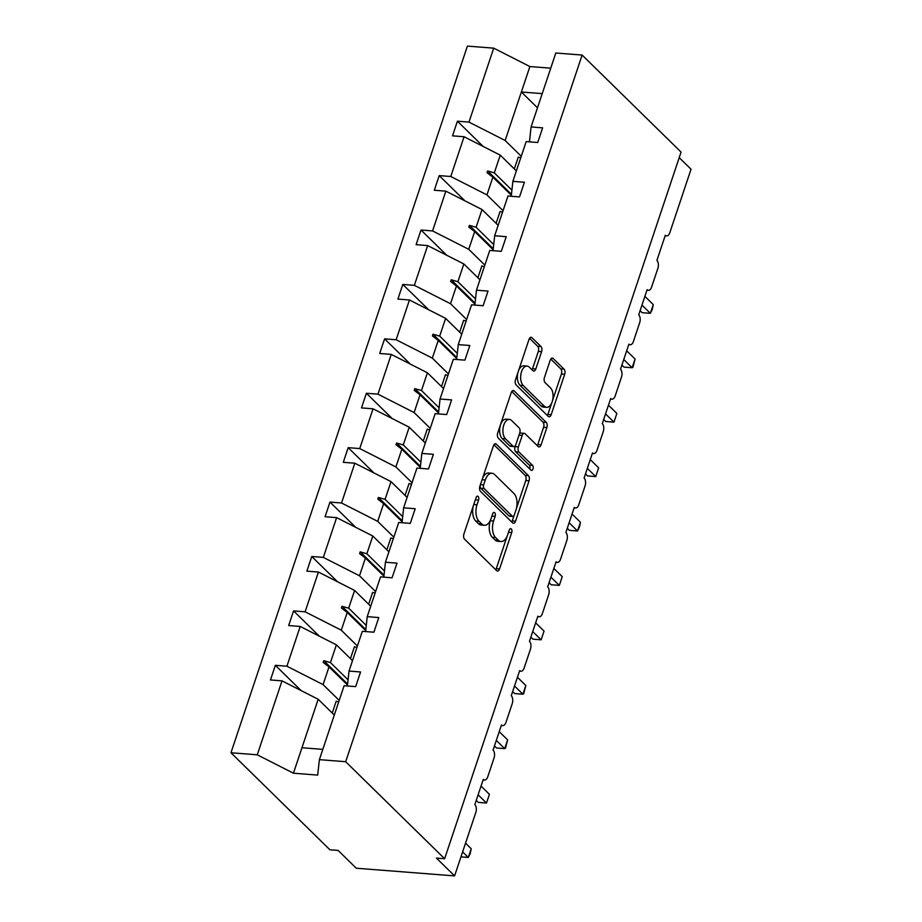 <?xml version="1.0" encoding="UTF-8"?>
<svg xmlns="http://www.w3.org/2000/svg" width="922" height="922" viewBox="0 0 922 922"><rect width="100%" height="100%" fill="white"/><g stroke="black" fill="none" stroke-linecap="round" stroke-linejoin="round"><path stroke-width="1.38" d="M478.126 496.451A2.697 1.475 94.5 0 0 477.538 496.151A2.697 1.475 94.5 0 0 476.086 497.626L463.904 533.999A3.849 2.109 94.5 0 0 464.55 539.174L496.624 570.626A3.849 2.109 94.5 0 0 497.465 571.041A3.849 2.109 94.5 0 0 499.551 568.943L511.722 532.57A2.697 1.475 94.5 0 0 511.272 528.951A2.697 1.475 94.5 0 0 510.684 528.663A2.697 1.475 94.5 0 0 509.232 530.127L507.653 534.829A12.332 6.731 94.5 0 1 500.992 541.525A12.332 6.731 94.5 0 1 498.283 540.2L495.61 537.572A12.332 6.731 94.5 0 1 493.57 521.022L495.149 516.32A2.697 1.475 94.5 0 0 494.699 512.701A2.697 1.475 94.5 0 0 494.111 512.413A2.697 1.475 94.5 0 0 492.659 513.877L491.08 518.579A12.332 6.731 94.5 0 1 484.419 525.275A12.332 6.731 94.5 0 1 481.71 523.95L479.037 521.322A12.332 6.731 94.5 0 1 476.997 504.772L478.576 500.07A2.697 1.475 94.5 0 0 478.126 496.451M541.594 351.685A3.849 2.109 94.5 0 0 540.96 346.511L531.959 337.683A3.849 2.109 94.5 0 0 531.118 337.268A3.849 2.109 94.5 0 0 529.032 339.365L515.513 379.76A3.849 2.109 94.5 0 0 516.147 384.935L548.233 416.387A3.849 2.109 94.5 0 0 549.074 416.802A3.849 2.109 94.5 0 0 551.16 414.716L564.679 374.309A3.849 2.109 94.5 0 0 564.034 369.146L553.165 358.485A3.849 2.109 94.5 0 0 552.324 358.07A3.849 2.109 94.5 0 0 550.238 360.156L544.453 377.444A3.849 2.109 94.5 0 0 545.086 382.618L550.48 387.908A10.303 5.624 94.5 0 1 552.727 399.675A10.303 5.624 94.5 0 1 546.619 407.34A10.303 5.624 94.5 0 1 544.349 406.222L523.235 385.511A10.303 5.624 94.5 0 1 520.988 373.744A10.303 5.624 94.5 0 1 527.107 366.08A10.303 5.624 94.5 0 1 529.366 367.198L532.881 370.644A3.849 2.109 94.5 0 0 533.734 371.07A3.849 2.109 94.5 0 0 535.809 368.973L541.594 351.685L538.321 351.432A3.849 2.109 94.5 0 0 537.687 346.257L529.551 338.282M345.681 761.71L582.128 55.055L555.816 53.003L531.084 126.948L542.632 127.847L537.733 142.495L526.174 141.596L512.874 181.357L524.422 182.256L519.524 196.905L507.976 196.006L494.665 235.767L506.224 236.666L501.314 251.314L489.766 250.415L476.467 290.176L488.015 291.087L483.116 305.735L471.557 304.825L458.257 344.598L469.805 345.496L464.907 360.145L453.359 359.246L440.048 399.007L451.607 399.906L446.697 414.554L435.149 413.655L421.85 453.417L433.398 454.316L428.5 468.964L416.94 468.065L403.64 507.826L415.188 508.725L410.29 523.373L398.742 522.474L385.431 562.236L396.99 563.146L392.081 577.794L380.532 576.884L367.221 616.657L378.781 617.556L373.883 632.204L362.323 631.305L349.023 671.066L360.571 671.965L355.673 686.613L344.113 685.714L319.381 759.659L345.681 761.71L444.623 858.739L436.44 858.094L454.592 875.9L475.833 812.42A5.889 3.215 94.5 0 0 474.853 804.514L483.266 779.401A5.889 3.215 -85.5 0 0 484.557 780.035A5.889 3.215 -85.5 0 0 487.738 776.843L494.042 758.011A5.889 3.215 94.5 0 0 493.063 750.105L501.464 724.992A5.889 3.215 -85.5 0 0 502.755 725.626A5.889 3.215 -85.5 0 0 505.936 722.433L512.24 703.59A5.889 3.215 94.5 0 0 511.272 695.695L519.674 670.582A5.889 3.215 -85.5 0 0 520.965 671.216A5.889 3.215 -85.5 0 0 524.145 668.024L530.45 649.18A5.889 3.215 94.5 0 0 529.47 641.286L537.883 616.173A5.889 3.215 -85.5 0 0 539.174 616.806A5.889 3.215 -85.5 0 0 542.355 613.603L548.659 594.771A5.889 3.215 94.5 0 0 547.68 586.865L556.081 561.752A5.889 3.215 -85.5 0 0 557.372 562.397A5.889 3.215 -85.5 0 0 560.553 559.193L566.857 540.361A5.889 3.215 94.5 0 0 565.889 532.455L574.291 507.342A5.889 3.215 -85.5 0 0 575.582 507.976A5.889 3.215 -85.5 0 0 578.762 504.783L585.067 485.952A5.889 3.215 94.5 0 0 584.099 478.045L592.5 452.933A5.889 3.215 -85.5 0 0 593.791 453.566A5.889 3.215 -85.5 0 0 596.972 450.374L603.276 431.531A5.889 3.215 94.5 0 0 602.297 423.636L610.698 398.523A5.889 3.215 -85.5 0 0 612.001 399.157A5.889 3.215 -85.5 0 0 615.181 395.953L621.474 377.121A5.889 3.215 94.5 0 0 620.506 369.226L628.908 344.113A5.889 3.215 -85.5 0 0 630.199 344.747A5.889 3.215 -85.5 0 0 633.379 341.543L639.684 322.712A5.889 3.215 94.5 0 0 638.716 314.805L647.117 289.692A5.889 3.215 -85.5 0 0 648.408 290.338A5.889 3.215 -85.5 0 0 651.589 287.134L657.893 268.302A5.889 3.215 94.5 0 0 656.913 260.396L665.315 235.283A5.889 3.215 -85.5 0 0 666.618 235.917A5.889 3.215 -85.5 0 0 669.798 232.724L691.039 169.245L679.214 157.65M582.128 55.055L681.07 152.084L444.623 858.739M496.336 444.162A3.849 2.109 94.5 0 0 495.494 443.747A3.849 2.109 94.5 0 0 493.408 445.845L479.889 486.24A3.849 2.109 94.5 0 0 480.523 491.414L512.609 522.866A3.849 2.109 94.5 0 0 513.45 523.281A3.849 2.109 94.5 0 0 515.536 521.184L529.055 480.788A3.849 2.109 94.5 0 0 528.41 475.614L496.336 444.162L494.584 444.024M497.707 433.006L511.226 392.599A3.849 2.109 94.5 0 1 513.3 390.513A3.849 2.109 94.5 0 1 514.153 390.928L546.227 422.38A3.849 2.109 94.5 0 1 546.861 427.554L541.076 444.842A3.849 2.109 94.5 0 1 539.001 446.928A3.849 2.109 94.5 0 1 538.148 446.513L525.137 433.755A3.849 2.109 94.5 0 0 524.295 433.34A3.849 2.109 94.5 0 0 522.209 435.438L518.371 446.905A3.849 2.109 94.5 0 0 519.017 452.08L532.559 465.356A2.697 1.475 94.5 0 1 533.147 468.434A2.697 1.475 94.5 0 1 531.545 470.439A2.697 1.475 94.5 0 1 530.957 470.151L498.341 438.169A3.849 2.109 94.5 0 1 497.707 433.006M483.186 146.471L457.416 121.197L452.518 135.845L464.066 136.744L450.766 176.505L486.943 194.899L503.055 210.7M516.355 170.939L500.243 155.138L464.066 136.744M464.988 200.881L439.206 175.606L434.308 190.255L445.868 191.154L432.556 230.926L468.733 249.309L484.845 265.11M498.157 225.348L482.033 209.548L445.868 191.154M446.778 255.29L421.008 230.016L416.099 244.664L427.658 245.575L414.358 285.336L450.524 303.718L466.647 319.531M479.947 279.758L463.835 263.957L427.658 245.575M428.569 309.7L402.799 284.437L397.901 299.085L409.449 299.984L396.149 339.745L432.326 358.139L448.438 373.94M461.738 334.179L445.626 318.367L409.449 299.984M410.359 364.109L384.589 338.847L379.691 353.495L391.251 354.394L377.939 394.155L414.116 412.549L430.228 428.35M443.54 388.588L427.416 372.788L391.251 354.394M392.161 418.53L366.391 393.256L361.482 407.904L373.041 408.803L359.73 448.565L395.907 466.958L412.03 482.759M425.33 442.998L409.218 427.197L373.041 408.803M373.952 472.94L348.182 447.666L343.284 462.314L354.832 463.213L341.532 502.986L377.709 521.368L393.821 537.169M407.121 497.407L391.009 481.607L354.832 463.213M355.742 527.349L329.972 502.075L325.074 516.723L336.622 517.634L323.322 557.395L359.499 575.777L375.611 591.59M388.923 551.817L372.799 536.016L336.622 517.634M337.544 581.759L311.774 556.496L306.865 571.144L318.424 572.043L305.113 611.805L341.29 630.199L357.413 645.999M370.713 606.238L354.601 590.437L318.424 572.043M319.335 636.168L293.565 610.906L288.667 625.554L300.215 626.453L286.915 666.214L275.355 665.315L270.457 679.963L282.005 680.862L257.273 754.807L230.961 752.755L329.915 849.784L338.109 850.418L356.261 868.224L454.592 875.9M352.504 660.648L336.392 644.847L300.215 626.453M334.306 715.057L318.182 699.256L282.005 680.862M550.745 68.17L529.885 66.545L505.141 140.49L521.264 156.291M505.141 140.49L468.975 122.096L457.416 121.197M531.084 126.948L529.458 141.85M439.206 175.606L450.766 176.505M512.874 181.357L511.249 196.259M421.008 230.016L432.556 230.926M494.665 235.767L493.051 250.669M402.799 284.437L414.358 285.336M476.467 290.176L474.842 305.09M384.589 338.847L396.149 339.745M458.257 344.598L456.632 359.499M366.391 393.256L377.939 394.155M440.048 399.007L438.423 413.909M348.182 447.666L359.73 448.565M421.85 453.417L420.225 468.318M329.972 502.075L341.532 502.986M403.64 507.826L402.015 522.728M311.774 556.496L323.322 557.395M385.431 562.236L383.806 577.149M293.565 610.906L305.113 611.805M367.221 616.657L365.608 631.558M529.885 66.545L493.708 48.151L468.975 122.096M493.708 48.151L467.408 46.1L230.961 752.755M500.243 155.138L494.307 172.875L487.623 170.962L487.035 172.702L492.878 177.162L486.943 194.899M511.364 195.28L492.878 177.162M511.917 190.139L494.307 172.875M482.033 209.548L476.098 227.285L469.413 225.371L468.825 227.112L474.669 231.572L468.733 249.309M493.155 249.689L474.669 231.572M493.708 244.56L476.098 227.285M463.835 263.957L457.9 281.706L451.204 279.781L450.628 281.533L456.459 285.981L450.524 303.718M474.945 304.11L456.459 285.981M475.51 298.97L457.9 281.706M445.626 318.367L439.69 336.115L433.006 334.202L432.418 335.942L438.261 340.391L432.326 358.139M456.736 358.52L438.261 340.391M457.3 353.38L439.69 336.115M427.416 372.788L421.481 390.525L414.796 388.611L414.209 390.352L420.052 394.812L414.116 412.549M438.538 412.929L420.052 394.812M439.091 407.789L421.481 390.525M409.218 427.197L403.283 444.934L396.587 443.021L396.011 444.761L401.842 449.221L395.907 466.958M420.328 467.339L401.842 449.221M420.893 462.199L403.283 444.934M391.009 481.607L385.073 499.344L378.389 497.431L377.801 499.182L383.644 503.631L377.709 521.368M402.119 521.76L383.644 503.631M402.683 516.62L385.073 499.344M372.799 536.016L366.864 553.765L360.179 551.84L359.592 553.592L365.435 558.041L359.499 575.777M383.921 576.169L365.435 558.041M384.474 571.029L366.864 553.765M354.601 590.437L348.666 608.174L341.97 606.261L341.394 608.001L347.225 612.45L341.29 630.199M365.711 630.579L347.225 612.45M366.265 625.439L348.666 608.174M349.023 671.066L347.398 685.968M336.392 644.847L330.456 662.584L323.772 660.671L323.184 662.411L329.027 666.871L323.092 684.608L286.915 666.214M347.502 684.988L329.027 666.871M323.092 684.608L339.204 700.409M348.067 679.848L330.456 662.584M301.125 690.59L275.355 665.315M319.381 759.659L317.698 775.091L293.438 773.201L257.273 754.807M318.182 699.256L293.438 773.201M322.815 749.367L301.967 747.742M537.48 107.805L521.368 92.004L542.228 93.629M347.606 684.043L323.772 660.671M365.815 629.634L341.97 606.261M384.025 575.224L360.179 551.84M402.223 520.815L378.389 497.431M420.432 466.394L396.587 443.021M438.642 411.984L414.796 388.611M456.839 357.575L433.006 334.202M475.049 303.165L451.204 279.781M493.258 248.756L469.413 225.371M511.456 194.335L487.623 170.962M473.343 505.809A12.332 6.731 94.5 0 0 475.764 521.068L479.037 521.322M484.419 525.275L481.146 525.021A12.332 6.731 94.5 0 1 478.437 523.684L475.764 521.068M500.992 541.525L497.719 541.272A12.332 6.731 94.5 0 1 495.01 539.935L492.336 537.319A12.332 6.731 94.5 0 1 490.297 520.769L490.619 519.801M495.759 569.773A3.849 2.109 94.5 0 0 496.278 568.69L507.192 536.051M516.343 508.725L525.77 480.535A3.849 2.109 94.5 0 0 525.137 475.36L493.915 444.75M511.745 522.013A3.849 2.109 94.5 0 0 512.252 520.93L514.061 515.525M483.647 484.914A2.697 1.475 94.5 0 0 484.096 488.533L512.252 516.147A2.697 1.475 94.5 0 0 512.839 516.435A2.697 1.475 94.5 0 0 514.292 514.972L515.963 510.016A12.332 6.731 94.5 0 0 513.923 493.466L494.676 474.588A12.332 6.731 94.5 0 0 491.968 473.263A12.332 6.731 94.5 0 0 485.306 479.959L483.647 484.914L480.42 484.672M480.212 485.283A2.697 1.475 94.5 0 0 480.811 488.28L484.096 488.533M512.839 516.435L509.566 516.182A2.697 1.475 94.5 0 1 508.967 515.894L480.811 488.28M491.968 473.263L488.695 472.998A12.332 6.731 94.5 0 0 482.483 478.483M511.733 391.516L542.943 422.126L546.227 422.38M537.284 445.672A3.849 2.109 94.5 0 0 537.803 444.588L543.588 427.289A3.849 2.109 94.5 0 0 542.943 422.126M524.295 433.34L521.022 433.086A3.849 2.109 94.5 0 0 519.201 434.516M515.605 445.119L515.098 446.651A3.849 2.109 94.5 0 0 515.732 451.826L529.274 465.103L532.559 465.356M529.666 468.883A2.697 1.475 94.5 0 0 529.274 465.103M511.641 420.524A10.303 5.624 94.5 0 0 509.382 419.406A10.303 5.624 94.5 0 0 503.262 427.07A10.303 5.624 94.5 0 0 505.51 438.837L512.955 446.133A3.849 2.109 94.5 0 0 513.796 446.548A3.849 2.109 94.5 0 0 515.882 444.462L519.72 432.994A3.849 2.109 94.5 0 0 519.086 427.82L511.641 420.524M509.382 419.406L506.097 419.153A10.303 5.624 94.5 0 0 499.989 426.805A10.303 5.624 94.5 0 0 502.236 438.584L505.51 438.837M513.796 446.548L510.523 446.294A3.849 2.109 94.5 0 1 509.67 445.879L502.236 438.584M532.017 369.803A3.849 2.109 94.5 0 0 532.536 368.719L538.321 351.432M527.107 366.08L523.823 365.827A10.303 5.624 94.5 0 0 518.671 370.321M517.91 372.603A10.303 5.624 94.5 0 0 519.962 385.258L523.235 385.511M546.619 407.34L543.335 407.086A10.303 5.624 94.5 0 1 541.076 405.968L519.962 385.258M552.532 400.563L561.394 374.055A3.849 2.109 94.5 0 0 560.76 368.881L550.757 359.073M547.368 415.545A3.849 2.109 94.5 0 0 547.875 414.462L551.771 402.845M460.954 856.884L468.295 857.448L471.211 848.736L465.541 843.169M471.211 848.736L470.243 853.472L468.295 857.448L462.625 851.893M338.674 701.988A31.394 10.949 -161.5 0 0 336.207 701.216L332.254 713.052M476.248 800.377L478.311 802.405L486.505 803.039L489.421 794.315L481.019 786.086M489.421 794.315L486.505 803.039L478.103 794.81M356.883 647.567A31.394 10.949 -161.5 0 0 354.417 646.795L350.452 658.631M494.446 745.967L496.52 747.984L504.703 748.629L507.63 739.905L499.228 731.676M507.63 739.905L505.487 748.134L504.703 748.629L496.313 740.401M375.093 593.157A31.394 10.949 -161.5 0 0 372.626 592.385L368.662 604.221M512.655 691.546L514.718 693.574L522.912 694.22L525.828 685.495L517.438 677.267M525.828 685.495L523.696 693.724L522.912 694.22L514.522 685.98M393.291 538.748A31.394 10.949 -161.5 0 0 390.824 537.975L386.871 549.812M530.865 637.137L532.928 639.165L541.122 639.799L544.038 631.086L535.647 622.846M544.038 631.086L541.122 639.799L532.72 631.57M411.5 484.338A31.394 10.949 -161.5 0 0 409.034 483.566L405.069 495.402M549.063 582.727L551.137 584.755L559.331 585.389L562.247 576.676L553.845 568.436M562.247 576.676L559.331 585.389L550.93 577.16M429.71 429.917A31.394 10.949 -161.5 0 0 427.243 429.156L423.279 440.993M567.272 528.318L569.335 530.346L577.529 530.98L580.445 522.255L572.055 514.027M580.445 522.255L579.477 527.004L577.529 530.98L569.139 522.751M447.908 375.508A31.394 10.949 -161.5 0 0 445.441 374.735L441.488 386.572M585.482 473.908L587.545 475.925L595.739 476.57L598.655 467.846L590.264 459.617M598.655 467.846L595.739 476.57L587.337 468.33M466.117 321.098A31.394 10.949 -161.5 0 0 463.651 320.326L459.686 332.162M603.691 419.487L605.754 421.515L613.948 422.161L616.864 413.436L608.462 405.207M616.864 413.436L613.948 422.161L605.547 413.92M484.327 266.689A31.394 10.949 -161.5 0 0 481.86 265.916L477.896 277.752M621.889 365.077L623.952 367.106L632.146 367.74L635.074 359.027L626.672 350.786M635.074 359.027L632.93 367.244L632.146 367.74L623.756 359.511M502.525 212.279A31.394 10.949 -161.5 0 0 500.058 211.507L496.105 223.343M640.099 310.668L642.161 312.696L650.356 313.33L653.272 304.617L644.881 296.377M653.272 304.617L652.303 309.354L650.356 313.33L641.966 305.101M520.734 157.858A31.394 10.949 -161.5 0 0 518.268 157.097L514.315 168.933M473.77 504.518L476.997 504.772M478.437 523.684L481.71 523.95M491.922 516.066L495.149 516.32M490.297 520.769L493.57 521.022M492.336 537.319L495.61 537.572M495.01 539.935L498.283 540.2M508.495 532.317L511.722 532.57M496.278 568.69L499.551 568.943M475.349 499.816L478.576 500.07M525.137 475.36L528.41 475.614M525.77 480.535L529.055 480.788M512.252 520.93L515.536 521.184M508.967 515.894L512.252 516.147M482.079 479.705L485.306 479.959M512.402 390.79L514.153 390.928M543.588 427.289L546.861 427.554M537.803 444.588L541.076 444.842M518.982 435.184L522.209 435.438M515.098 446.651L518.371 446.905M515.732 451.826L519.017 452.08M509.67 445.879L512.955 446.133M532.536 368.719L535.809 368.973M541.076 405.968L544.349 406.222M551.425 358.347L553.165 358.485M560.76 368.881L564.034 369.146M561.394 374.055L564.679 374.309M547.875 414.462L551.16 414.716M530.219 337.556L531.959 337.683M537.687 346.257L540.96 346.511M483.082 779.931L484.557 780.035M501.291 725.51L502.755 725.626M519.501 671.101L520.965 671.216M537.699 616.691L539.174 616.806M555.908 562.282L557.372 562.397M574.118 507.861L575.582 507.976M592.327 453.451L593.791 453.566M610.525 399.042L612.001 399.157M628.735 344.632L630.199 344.747M646.944 290.223L648.408 290.338M665.142 235.802L666.618 235.917"/></g></svg>
